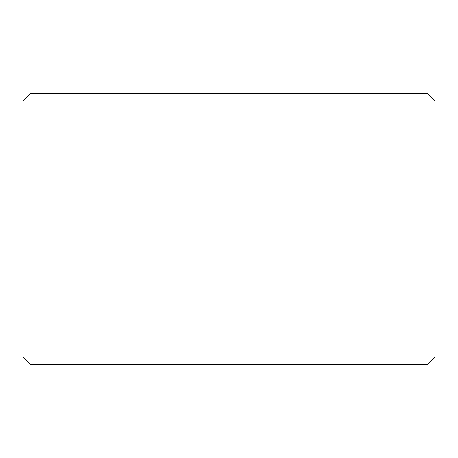 <?xml version="1.0" encoding="UTF-8"?>
<svg xmlns="http://www.w3.org/2000/svg" width="458" height="458" viewBox="0 0 458 458"><rect width="100%" height="100%" fill="white"/><g stroke="black" fill="none" stroke-linecap="round" stroke-linejoin="round"><path stroke-width="0.69" d="M229 93.409L427.509 93.409L435.1 101L22.9 101L30.491 93.409L229 93.409M435.1 357L427.509 364.591L30.491 364.591L22.9 357L435.1 357L435.1 101M22.9 357L22.9 101"/></g></svg>
